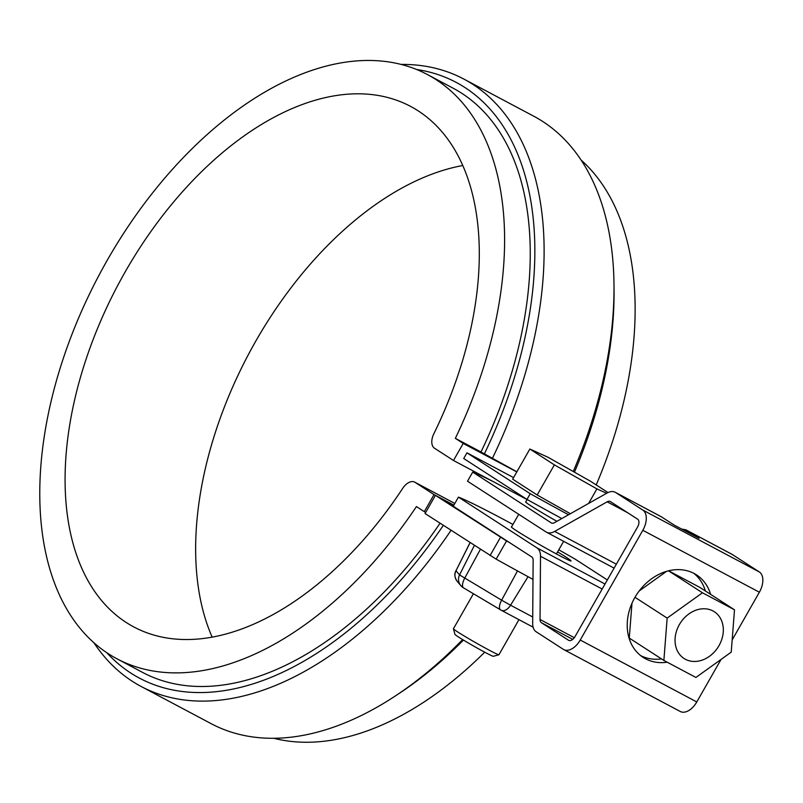 <?xml version="1.0" encoding="UTF-8"?>
<svg xmlns="http://www.w3.org/2000/svg" width="803" height="803" viewBox="0 0 803 803"><rect width="100%" height="100%" fill="white"/><g stroke="black" fill="none" stroke-linecap="round" stroke-linejoin="round"><path stroke-width="1.2" d="M561.809 518.557A229.267 9.345 -150.3 0 1 526.989 499.406L463.722 458.523L466.965 452.832L530.231 493.715A229.267 9.345 29.7 0 0 568.534 514.773M526.989 499.406L530.231 493.715M527.109 499.607L453.484 460.49L434.493 448.215A13.099 7.759 118 0 1 433.801 433.861A294.771 174.512 -62 0 0 410.504 106.357A294.771 174.512 -62 0 0 118.081 284.784A294.771 174.512 -62 0 0 133.88 626.982A294.771 174.512 -62 0 0 402.745 488.294A13.099 7.759 118 0 1 414.699 482.131A13.099 7.759 118 0 1 415.041 482.332L434.032 494.598L424.295 511.652L425.71 512.404M462.749 165.528A294.771 174.512 -62 0 0 248.619 354.143A294.771 174.512 -62 0 0 212.173 637.16M453.484 460.49L463.211 443.437L455.351 438.348A330.806 195.842 -62 0 0 427.407 74.538A330.806 195.842 -62 0 0 99.251 274.777A330.806 195.842 -62 0 0 116.977 658.801A330.806 195.842 -62 0 0 416.436 506.573L424.295 511.652M443.336 525.353A337.35 199.716 118 0 1 106.759 652.678M451.035 530.331A343.905 203.601 118 0 1 141.137 686.475A343.905 203.601 118 0 1 93.861 642.671M466.965 452.832L513.569 477.594M596.207 484.932A330.806 195.842 -62 0 0 581.061 160.018M273.823 738.288A330.806 195.842 -62 0 0 484.711 652.177M453.866 505.137L434.032 494.598M427.407 74.538L453.043 88.159A330.806 195.842 118 0 1 480.997 451.979L516.871 471.793M440.044 523.225A330.806 195.842 118 0 1 142.623 672.422L116.977 658.801M455.351 438.348L480.997 451.979M463.211 443.437L516.811 471.913M462.638 639.59A343.905 203.601 118 0 1 395.016 696.171A343.905 203.601 118 0 1 211.069 723.623L141.137 686.475M463.441 640.071A337.35 199.716 118 0 1 399.242 693.38L395.016 696.171M401.099 64.411A343.905 203.601 118 0 1 463.853 79.065A343.905 203.601 118 0 1 492.229 458.704M416.616 69.5A337.35 199.716 118 0 1 484.279 454.096M463.853 79.065L533.784 116.224A343.905 203.601 118 0 1 613.984 284.031L614.044 289.09A337.35 199.716 118 0 1 574.436 472.184M613.984 284.031A343.905 203.601 118 0 1 573.252 471.512M558.788 549.824A128.46 5.24 29.7 0 1 574.998 559.049L607.349 579.957M731.764 554.18A17.034 10.088 118 0 1 732.206 554.441L759.317 571.957A17.034 10.088 118 0 1 759.377 592.223L642.822 530.301A17.034 10.088 118 0 0 642.761 510.035L615.65 492.51A17.034 10.088 118 0 0 615.208 492.259L661.13 516.65L674.319 525.152L699.032 538.281L685.842 529.779L731.764 554.18M679.87 711.247A17.034 10.088 -62 0 0 680.312 711.508A17.034 10.088 -62 0 0 696.783 701.952L721.044 659.434M732.165 639.931L759.377 592.223M512.936 524.439A128.46 5.24 29.7 0 0 458.443 497.127L453.253 506.221L531.787 556.971A6.554 3.874 -62 0 1 533.142 560.193L532.67 623.419A17.034 10.088 -62 0 0 536.203 631.8L563.315 649.326A17.034 10.088 -62 0 0 563.756 649.587A17.034 10.088 -62 0 0 580.238 640.031L642.822 530.301M615.208 492.259A17.034 10.088 118 0 0 607.038 493.042L554.552 522.653A6.554 3.874 118 0 1 551.41 522.964A6.554 3.874 118 0 1 551.239 522.863L472.706 472.104L467.517 481.208L546.05 531.957A17.034 10.088 118 0 0 546.492 532.218A17.034 10.088 118 0 0 554.672 531.425L616.343 564.188M472.706 472.104A128.46 5.24 -150.3 0 1 493.654 481.83M556.911 521.328A34.388 1.405 -150.3 0 1 525.604 501.855M681.737 529.087L685.842 529.779M568.845 640.413L568.504 640.232A6.554 3.874 118 0 0 568.675 640.322A6.554 3.874 118 0 0 575.008 636.649L637.602 526.929A6.554 3.874 -62 0 0 637.572 519.129L610.461 501.614A6.554 3.874 -62 0 0 610.3 501.514A6.554 3.874 -62 0 0 607.148 501.815L554.672 531.425M568.504 640.232L541.393 622.706A6.554 3.874 118 0 1 540.038 619.484L540.509 556.258A17.034 10.088 -62 0 0 536.976 547.877L605.02 584.032M511.33 526.868A34.388 1.405 29.7 0 0 540.509 545.127A34.388 1.405 29.7 0 0 571.074 560.946A34.388 1.405 29.7 0 0 557.603 551.902M458.443 497.127L536.976 547.877M640.613 655.579A49.134 39.548 122.9 0 0 661.501 658.902M705.395 590.988A49.134 39.548 122.9 0 0 693.772 573.302M710.615 594.371A49.134 39.548 122.9 0 0 696.472 574.868A49.134 39.548 122.9 0 0 694.123 573.493A49.134 39.548 122.9 0 0 635.695 596.097A49.134 39.548 122.9 0 0 643.143 657.386A49.134 39.548 122.9 0 0 667.213 662.204M734.494 609.798L702.464 592.785L667.152 618.099L663.88 660.437L695.91 677.451L731.222 652.136L734.494 609.798L699.895 587.435L668.578 570.792M702.464 592.785L668.487 570.823M631.971 603.264L629.271 638.074L663.88 660.437M666.58 571.335L639.158 590.998M667.152 618.099L634.982 597.302M712.974 610.953A27.844 22.404 -57.1 0 1 714.299 611.735A27.844 22.404 -57.1 0 1 718.012 647.278A27.844 22.404 -57.1 0 1 684.076 658.5A27.844 22.404 -57.1 0 1 679.86 623.76A27.844 22.404 -57.1 0 1 712.974 610.953M607.991 492.55L590.466 481.228L547.917 457.208L529.86 449.028L512.675 479.16L537.177 494.999L570.371 513.729M529.86 449.028L554.371 464.867L537.177 494.999M554.371 464.867L596.92 488.886L588.619 503.431M498.904 654.766L493.333 656.292A22.113 0.903 29.7 0 1 479.351 649.266A22.113 0.903 29.7 0 1 458.423 636.95A22.113 0.903 29.7 0 1 454.95 634.4L453.424 628.819A26.198 1.064 29.7 0 0 453.424 628.819A26.198 1.064 29.7 0 0 457.539 631.851A26.198 1.064 29.7 0 0 482.332 646.435A26.198 1.064 29.7 0 0 498.904 654.766A26.198 1.064 29.7 0 0 498.944 654.736L518.949 619.665M596.92 488.886L606.616 493.283M453.293 506.151L435.437 495.351L425.058 513.539L496.164 559.149A244.995 9.987 29.7 0 0 533.001 579.395M435.437 495.351L506.542 540.951A244.995 9.987 29.7 0 0 509.754 542.738M454.819 503.471L415.041 482.332M696.783 701.952L580.238 640.031M732.206 554.441L686.284 530.04M661.572 516.911L615.65 492.51M759.317 571.957L642.761 510.035M627.575 512.665L607.148 501.815M540.509 556.258L602.18 589.031M572.76 639.369L541.393 622.706M574.326 637.702L540.038 619.484M533.122 627.193L501.313 610.29A9.827 5.822 -62 0 1 501.052 610.139L500.62 609.899A9.827 3.945 -59.3 0 1 500.47 609.818A9.827 3.945 -59.3 0 1 501.624 600.182L459.557 574.918L456.004 570.702L470.056 542.617M480.395 549.302L464.696 578.23A9.827 3.945 120.7 0 0 463.532 587.866A9.827 3.945 120.7 0 0 463.692 587.947L500.319 609.718M528.033 576.684L510.557 605.221L501.624 600.182L517.503 570.923M532.72 616.995L510.557 605.221A9.827 5.822 -62 0 1 501.313 610.29L463.532 587.866L460.792 585.598A9.827 9.756 139.9 0 0 463.331 587.726M474.392 545.428L459.557 574.918A9.827 9.756 139.9 0 0 460.792 585.598L457.238 581.382C454.568 577.498 454.147 573.914 455.974 570.632M470.116 542.657L456.004 570.702A9.827 9.756 139.9 0 0 457.238 581.382M506.542 540.951L496.164 559.149M500.45 537.368L490.071 555.556M414.699 482.131L454.829 503.451M563.756 649.587L680.312 711.508M614.094 568.133L546.492 532.218M556.429 553.96L563.636 541.322M453.424 628.779L473.409 593.738M511.571 526.838L518.728 514.291M525.835 501.825L527.159 499.506"/></g></svg>
